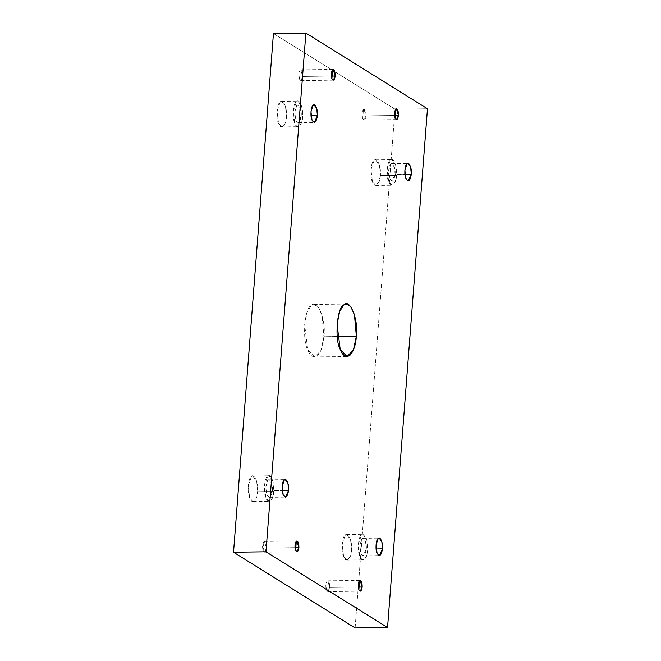 <?xml version="1.0" encoding="UTF-8"?>
<svg xmlns="http://www.w3.org/2000/svg" width="661" height="661" viewBox="0 0 661 661"><rect width="100%" height="100%" fill="white"/><g stroke="black" fill="none" stroke-linecap="round" stroke-linejoin="round"><path stroke-width="0.5" stroke-dasharray="3.31 2.48" d="M266.482 548.043L264.574 552.191L263.169 550.729L263.871 541.656L264.433 541.425L266.482 548.043L295.004 547.672L266.482 548.043C266.466 543.408 265.59 541.285 263.871 541.656C262.376 543.896 262.144 546.92 263.169 550.729C264.681 553.125 265.788 552.224 266.482 548.043M257.608 491.718L256.179 498.419L253.08 501.583L249.742 498.113L248.222 485.876L251.395 476.556L252.75 476.011L256.675 481.175L257.608 491.718L273.828 491.511L272.894 480.968L268.969 475.804L267.614 476.35L264.441 485.661L265.962 497.907L269.3 501.368L272.398 498.212L273.828 491.511L257.608 491.718C258.815 483.769 254.245 472.623 251.395 476.556C248.181 477.548 246.966 493.387 249.742 498.113C251.75 505.07 257.534 500.377 257.608 491.718M273.828 491.511C273.753 500.17 267.969 504.864 265.962 497.907C263.185 493.18 264.4 477.341 267.614 476.35C270.465 472.417 275.034 483.555 273.828 491.511M272.349 490.586C273.167 485.149 270.043 477.523 268.093 480.217C265.896 480.894 265.061 491.726 266.961 494.965C269.424 498.848 271.217 497.386 272.349 490.586L269.25 497.336L266.961 494.965L265.92 486.587L268.093 480.217L269.019 479.836L271.712 483.373L272.349 490.586L282.197 490.462L272.349 490.586M286.436 117.063L285.007 123.756L281.908 126.92L278.57 123.45L277.05 111.213L280.223 101.901L281.578 101.356L285.502 106.52L286.436 117.063L302.655 116.848L301.722 106.305L297.797 101.141L296.442 101.687L293.269 111.007L294.789 123.243L298.128 126.714L301.226 123.549L302.655 116.848L286.436 117.063C287.642 109.106 283.073 97.968 280.223 101.901C277.009 102.893 275.794 118.732 278.57 123.45C280.578 130.415 286.362 125.714 286.436 117.063M302.655 116.848C302.581 125.507 296.797 130.209 294.789 123.243C292.013 118.517 293.228 102.678 296.442 101.687C299.293 97.754 303.862 108.9 302.655 116.848M301.176 115.931C302.003 110.486 298.879 102.86 296.921 105.553C294.723 106.231 293.889 117.071 295.789 120.302C298.251 124.185 300.044 122.731 301.176 115.931L298.078 122.673L295.789 120.302L294.748 111.924L296.921 105.553L297.855 105.182L300.54 108.718L301.176 115.931L311.025 115.799L301.176 115.931M302.771 76.445L300.862 80.592L299.458 79.13L300.152 70.058L300.722 69.826L302.771 76.445L331.293 76.073L302.771 76.445C302.755 71.809 301.879 69.678 300.152 70.058C298.665 72.297 298.425 75.321 299.458 79.13C300.97 81.526 302.077 80.625 302.771 76.445M366.029 115.84L364.12 119.996L362.715 118.534L363.418 109.453L363.988 109.23L366.029 115.84L394.551 115.477L366.029 115.84C366.012 111.213 365.136 109.082 363.418 109.453C361.922 111.692 361.691 114.725 362.715 118.534C364.228 120.922 365.335 120.029 366.029 115.84M380.339 175.545L378.902 182.246L375.812 185.402L372.465 181.94L370.953 169.695L374.126 160.383L375.481 159.838L379.406 165.002L380.339 175.545L396.559 175.339L395.625 164.796L391.7 159.631L390.345 160.177L387.172 169.489L388.685 181.725L392.031 185.196L395.121 182.039L396.559 175.339L380.339 175.545C381.546 167.588 376.977 156.45 374.126 160.383C370.912 161.375 369.689 177.214 372.465 181.94C374.481 188.897 380.265 184.204 380.339 175.545M396.559 175.339C396.484 183.998 390.701 188.691 388.685 181.725C385.917 177.008 387.131 161.168 390.345 160.177C393.196 156.244 397.765 167.382 396.559 175.339M395.08 174.413C395.898 168.968 392.774 161.35 390.825 164.035C388.627 164.721 387.792 175.553 389.693 178.784C392.147 182.676 393.948 181.213 395.08 174.413L391.981 181.164L389.693 178.784L388.651 170.414L390.825 164.035L391.75 163.664L394.435 167.2L395.08 174.413L404.929 174.289L395.08 174.413M351.512 550.208L350.074 556.901L346.984 560.065L343.637 556.595L342.125 544.358L345.298 535.038L346.653 534.501L350.578 539.665L351.512 550.208L367.731 549.993L366.797 539.45L362.872 534.286L361.517 534.832L358.345 544.152L359.857 556.388L363.203 559.859L366.293 556.694L367.731 549.993L351.512 550.208C352.718 542.251 348.149 531.105 345.298 535.038C342.084 536.038 340.861 551.869 343.637 556.595C345.653 563.56 351.437 558.859 351.512 550.208M367.731 549.993C367.656 558.652 361.873 563.346 359.857 556.388C357.08 551.662 358.303 535.823 361.517 534.832C364.368 530.899 368.937 542.045 367.731 549.993M366.252 549.076C367.07 543.631 363.947 536.005 361.997 538.698C359.799 539.376 358.964 550.216 360.865 553.447C363.319 557.33 365.12 555.876 366.252 549.076L363.145 555.818L360.865 553.447L359.824 545.069L361.997 538.698L362.922 538.327L365.607 541.863L366.252 549.076L376.092 548.944L366.252 549.076M329.74 587.439L327.839 591.595L326.427 590.133L327.129 581.052L327.699 580.829L329.74 587.439L358.262 587.075L329.74 587.439C329.723 582.812 328.856 580.68 327.129 581.052C325.633 583.291 325.402 586.324 326.427 590.133C327.939 592.52 329.046 591.628 329.74 587.439M323.915 336.713L320.973 350.462L314.619 356.948L307.762 349.834L304.647 324.708L307.175 312.017L311.166 305.589L313.942 304.465L318.272 307.051L321.998 315.074L323.915 336.713L337.242 336.54L323.915 336.713C326.385 320.387 317.016 297.516 311.166 305.589C304.564 307.621 302.06 340.134 307.762 349.834C310.141 356.039 313.355 358.039 317.396 355.833C321.196 351.677 323.369 345.298 323.915 336.713M355.114 627.95L395.03 109.189L427.469 108.776L395.03 109.189L273.447 33.471L395.03 109.189L355.114 627.95M264.574 552.191L297.012 551.77M264.433 541.425L296.88 541.004M253.08 501.583L269.3 501.368M252.75 476.011L268.969 475.804M269.25 497.336L285.469 497.122M269.019 479.836L285.238 479.63M281.908 126.92L298.128 126.714M281.578 101.356L297.797 101.141M298.078 122.673L314.297 122.467M297.855 105.182L314.074 104.975M300.862 80.592L333.301 80.171M300.722 69.826L333.161 69.405M364.12 119.996L396.567 119.575M363.988 109.23L396.426 108.809M375.812 185.402L392.031 185.196M375.481 159.838L391.7 159.631M391.981 181.164L408.201 180.949M391.75 163.664L407.969 163.457M346.984 560.065L363.203 559.859M346.653 534.501L362.872 534.286M363.145 555.818L379.373 555.612M362.922 538.327L379.141 538.12M327.839 591.595L360.278 591.174M327.699 580.829L360.138 580.408M314.619 356.948L347.058 356.535M313.942 304.465L346.381 304.052"/><path stroke-width="0.99" d="M295.004 547.672L298.921 547.622L296.88 541.004L296.31 541.235L295.607 550.316L297.012 551.77L298.921 547.622L295.004 547.672M282.197 490.462L288.568 490.379L287.932 483.166L285.238 479.63L284.313 480.002L282.14 486.38L283.181 494.75L285.469 497.122L288.568 490.379L282.197 490.462M311.025 115.799L317.396 115.716L316.759 108.503L314.074 104.975L313.14 105.347L310.967 111.717L312.009 120.095L314.297 122.467L317.396 115.716L311.025 115.799M331.293 76.073L335.21 76.023L333.161 69.405L332.59 69.636L331.896 78.717L333.301 80.171L335.21 76.023L331.293 76.073M394.551 115.477L398.467 115.419L396.426 108.809L395.856 109.04L395.154 118.112L396.567 119.575L398.467 115.419L394.551 115.477M404.929 174.289L411.299 174.207L410.655 166.993L407.969 163.457L407.044 163.829L404.871 170.199L405.912 178.577L408.201 180.949L411.299 174.207L404.929 174.289M376.092 548.944L382.471 548.861L381.827 541.648L379.141 538.12L378.216 538.492L376.043 544.862L377.084 553.24L379.373 555.612L382.471 548.861L376.092 548.944M358.262 587.075L362.187 587.026L360.138 580.408L359.567 580.639L358.865 589.711L360.278 591.174L362.187 587.026L358.262 587.075M337.242 336.54L356.353 336.292L354.445 314.653L350.71 306.63L346.381 304.052L343.604 305.167L339.614 311.595L337.085 324.287L340.2 349.413L347.058 356.535L353.412 350.041L356.353 336.292L337.242 336.54M233.531 552.224L265.97 551.811L305.886 33.05L273.447 33.471L233.531 552.224L355.114 627.95L387.553 627.529L355.114 627.95L233.531 552.224L273.447 33.471L305.886 33.05L265.97 551.811L233.531 552.224M427.469 108.776L387.553 627.529L265.97 551.811L387.553 627.529L427.469 108.776L305.886 33.05L427.469 108.776M356.353 336.292C355.808 344.885 353.635 351.255 349.834 355.411C345.794 357.618 342.588 355.618 340.2 349.413C334.499 339.713 337.003 307.208 343.604 305.167C349.454 297.095 358.824 319.965 356.353 336.292M362.187 587.026C361.484 591.207 360.377 592.107 358.865 589.711C357.841 585.902 358.072 582.878 359.567 580.639C361.294 580.259 362.162 582.391 362.187 587.026M382.471 548.861C381.339 555.661 379.538 557.124 377.084 553.24C375.184 550.002 376.018 539.169 378.216 538.492C380.166 535.798 383.289 543.425 382.471 548.861M411.299 174.207C410.167 181.007 408.366 182.461 405.912 178.577C404.011 175.347 404.846 164.506 407.044 163.829C408.994 161.135 412.117 168.762 411.299 174.207M398.467 115.419C397.773 119.608 396.666 120.509 395.154 118.112C394.13 114.303 394.361 111.279 395.856 109.04C397.583 108.66 398.451 110.792 398.467 115.419M335.21 76.023C334.516 80.204 333.408 81.105 331.896 78.717C330.864 74.9 331.103 71.875 332.59 69.636C334.317 69.265 335.193 71.388 335.21 76.023M317.396 115.716C316.264 122.516 314.471 123.979 312.009 120.095C310.108 116.857 310.943 106.024 313.14 105.347C315.099 102.653 318.222 110.28 317.396 115.716M288.568 490.379C287.436 497.179 285.643 498.634 283.181 494.75C281.28 491.52 282.115 480.679 284.313 480.002C286.263 477.316 289.394 484.934 288.568 490.379M298.921 547.622C298.227 551.803 297.12 552.703 295.607 550.316C294.583 546.498 294.814 543.474 296.31 541.235C298.028 540.863 298.904 542.987 298.921 547.622"/></g></svg>
